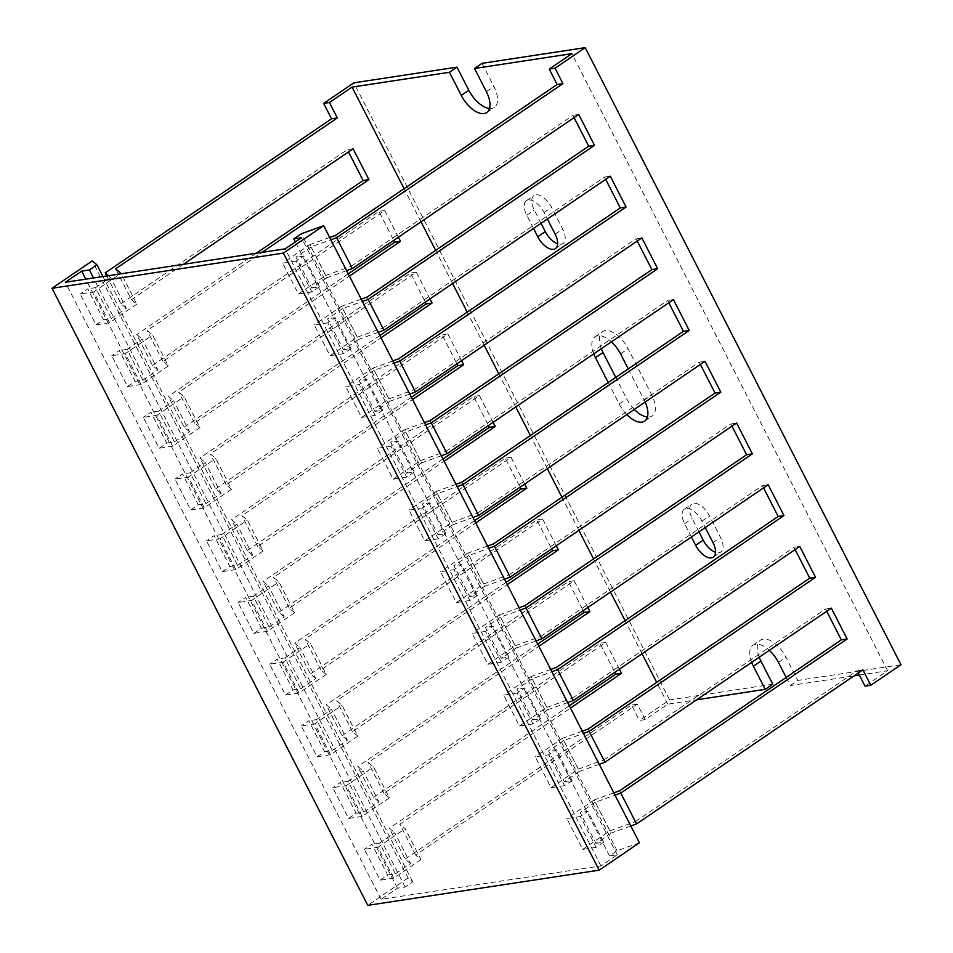 <?xml version="1.0" encoding="UTF-8"?>
<svg xmlns="http://www.w3.org/2000/svg" width="953" height="953" viewBox="0 0 953 953"><rect width="100%" height="100%" fill="white"/><g stroke="black" fill="none" stroke-linecap="round" stroke-linejoin="round"><path stroke-width="0.71" stroke-dasharray="4.76 3.57" d="M639.403 842.774L617.103 850.815L609.563 855.961L617.27 854.781L600.926 865.908L381.117 899.334L397.472 888.208L405.18 887.029L412.72 881.894L408.027 877.963L92.262 260.884M408.027 877.963L367.787 905.35M412.72 881.894L102.948 276.549M405.18 887.029L93.513 277.978M397.472 888.208L85.794 279.158M381.117 899.334L65.352 282.267M600.926 865.908L285.15 248.84M617.27 854.781L301.505 237.714M609.563 855.961L295.335 241.907M617.103 850.815L301.339 233.747M786.142 677.44L790.287 685.541L854.091 675.844M859.332 675.046L887.648 670.733L865.014 686.148M790.287 685.541L797.828 680.406L900.978 664.717M772.764 684.218L669.602 699.907L639.427 720.444L645.205 719.575L667.85 704.16L696.703 699.776M378.198 332.335L358.435 339.459L342.651 308.605L362.414 301.482M409.778 394.042L390.015 401.165L374.231 370.312L393.994 363.188M441.358 455.748L421.595 462.872L405.811 432.019L425.562 424.895M472.926 517.455L453.175 524.579L437.379 493.725L457.142 486.602M504.506 579.162L484.743 586.286L468.959 555.432L488.722 548.309M536.086 640.869L516.323 647.992L500.539 617.139L520.302 610.015M567.666 702.575L547.904 709.699L532.119 678.846L551.87 671.722M599.246 764.282L579.484 771.406L563.688 740.552L583.45 733.429M630.815 825.989L611.052 833.113L595.268 802.259L615.03 795.136M358.435 339.459L343.354 349.727L327.558 318.874L342.651 308.605M390.015 401.165L374.922 411.434L359.138 380.581L374.231 370.312M421.595 462.872L406.502 473.153L390.718 442.299L405.811 432.019M453.175 524.579L438.082 534.859L422.286 504.006L437.379 493.725M484.743 586.286L469.662 596.566L453.866 565.713L468.959 555.432M516.323 647.992L501.23 658.273L485.446 627.419L500.539 617.139M547.904 709.699L532.81 719.98L517.026 689.126L532.119 678.846M579.484 771.406L564.39 781.686L548.606 750.833L563.688 740.552M611.052 833.113L595.97 843.393L580.174 812.54L595.268 802.259M343.354 349.727L351.061 348.56L335.277 317.706L327.558 318.874M374.922 411.434L382.641 410.266L366.845 379.413L359.138 380.581M406.502 473.153L414.221 471.973L398.425 441.12L390.718 442.299M438.082 534.859L445.79 533.68L430.006 502.827L422.286 504.006M469.662 596.566L477.37 595.387L461.586 564.533L453.866 565.713M501.23 658.273L508.95 657.093L493.154 626.24L485.446 627.419M532.81 719.98L540.53 718.8L524.734 687.947L517.026 689.126M564.39 781.686L572.098 780.507L556.314 749.654L548.606 750.833M595.97 843.393L603.678 842.214L587.894 811.36L580.174 812.54M351.061 348.56L343.521 353.694L327.725 322.841L335.277 317.706M382.641 410.266L375.089 415.401L359.305 384.547L366.845 379.413M414.221 471.973L406.669 477.108L390.885 446.254L398.425 441.12M445.79 533.68L438.249 538.814L422.465 507.961L430.006 502.827M477.37 595.387L469.829 600.521L454.033 569.668L461.586 564.533M508.95 657.093L501.397 662.228L485.613 631.374L493.154 626.24M540.53 718.8L532.977 723.935L517.193 693.081L524.734 687.947M572.098 780.507L564.557 785.641L548.773 754.788L556.314 749.654M603.678 842.214L596.137 847.36L580.341 816.495L587.894 811.36M343.521 353.694L330.024 355.743L314.228 324.89L327.725 322.841M375.089 415.401L361.592 417.45L345.808 386.596L359.305 384.547M406.669 477.108L393.172 479.168L377.388 448.315L390.885 446.254M438.249 538.814L424.752 540.875L408.968 510.022L422.465 507.961M469.829 600.521L456.332 602.582L440.536 571.729L454.033 569.668M501.397 662.228L487.9 664.289L472.116 633.435L485.613 631.374M532.977 723.935L519.48 725.995L503.696 695.142L517.193 693.081M564.557 785.641L551.06 787.702L535.276 756.849L548.773 754.788M596.137 847.36L582.64 849.409L566.844 818.556L580.341 816.495M330.024 355.743L357.315 337.171L341.531 306.306L314.228 324.89M361.592 417.45L388.895 398.878L373.111 368.025L345.808 386.596M393.172 479.168L420.476 460.585L404.68 429.732L377.388 448.315M424.752 540.875L452.056 522.292L436.26 491.438L408.968 510.022M456.332 602.582L483.624 583.998L467.84 553.145L440.536 571.729M487.9 664.289L515.204 645.705L499.42 614.852L472.116 633.435M519.48 725.995L546.784 707.412L530.988 676.559L503.696 695.142M551.06 787.702L578.364 769.119L562.568 738.265L535.276 756.849M582.64 849.409L609.932 830.825L594.148 799.972L566.844 818.556M361.247 299.194L341.531 306.306M357.315 337.171L382.808 327.975L367.012 297.122M392.827 360.913L373.111 368.025M388.895 398.878L414.376 389.682L398.592 358.828M424.395 422.62L404.68 429.732M420.476 460.585L445.956 451.388L430.172 420.535M455.975 484.327L436.26 491.438M452.056 522.292L477.536 513.095L461.752 482.242M487.555 546.033L467.84 553.145M483.624 583.998L509.116 574.802L493.32 543.949M519.135 607.74L499.42 614.852M515.204 645.705L540.696 636.509L524.9 605.655M550.703 669.447L530.988 676.559M546.784 707.412L572.265 698.215L556.481 667.362M582.283 731.154L562.568 738.265M578.364 769.119L603.845 759.922L588.061 729.069M613.863 792.86L594.148 799.972M609.932 830.825L635.425 821.629L619.629 790.776M398.378 237.226L384.702 210.482L162.999 361.39L168.359 365.892L152.575 335.039L147.203 330.536L262.087 252.342M162.999 361.39L147.203 330.536M429.958 298.932L416.27 272.189L194.579 423.096L199.939 427.599L184.155 396.746L178.783 392.243L349.417 276.096M194.579 423.096L178.783 392.243M461.538 360.639L447.85 333.895L226.147 484.803L231.519 489.306L215.723 458.453L210.363 453.95L380.997 337.803M226.147 484.803L210.363 453.95M493.118 422.346L479.43 395.602L257.727 546.522L263.088 551.025L247.303 520.159L241.943 515.668L412.578 399.51M257.727 546.522L241.943 515.668M524.686 484.053L511.011 457.309L289.307 608.228L294.668 612.731L278.884 581.878L273.523 577.375L444.158 461.216M289.307 608.228L273.523 577.375M556.266 545.759L542.579 519.016L320.887 669.935L326.248 674.438L310.464 643.585L305.091 639.082L475.738 522.923M320.887 669.935L305.091 639.082M587.846 607.466L574.159 580.722L352.455 731.642L357.828 736.145L342.032 705.291L336.671 700.789L507.306 584.63M352.455 731.642L336.671 700.789M619.426 669.173L605.739 642.441L384.035 793.349L389.408 797.852L373.612 766.998L368.251 762.495L538.886 646.337M384.035 793.349L368.251 762.495M645.205 719.575L637.319 704.148L415.615 855.055L420.976 859.558L405.192 828.705L399.831 824.202L570.466 708.043M415.615 855.055L399.831 824.202M168.359 365.892L141.056 384.476L125.272 353.623L152.575 335.039M199.939 427.599L172.636 446.183L156.852 415.329L184.155 396.746M231.519 489.306L204.216 507.889L188.432 477.036L215.723 458.453M263.088 551.025L235.796 569.596L220 538.743L247.303 520.159M294.668 612.731L267.376 631.303L251.58 600.45L278.884 581.878M326.248 674.438L298.944 693.022L283.16 662.168L310.464 643.585M357.828 736.145L330.524 754.728L314.74 723.875L342.032 705.291M389.408 797.852L362.104 816.435L346.308 785.582L373.612 766.998M420.976 859.558L393.684 878.142L377.888 847.288L405.192 828.705M141.056 384.476L127.559 386.537L111.775 355.683L125.272 353.623M172.636 446.183L159.139 448.244L143.355 417.39L156.852 415.329M204.216 507.889L190.719 509.95L174.935 479.097L188.432 477.036M235.796 569.596L222.299 571.657L206.503 540.804L220 538.743M267.376 631.303L253.879 633.364L238.083 602.51L251.58 600.45M298.944 693.022L285.447 695.071L269.663 664.217L283.16 662.168M330.524 754.728L317.027 756.777L301.243 725.924L314.74 723.875M362.104 816.435L348.607 818.484L332.811 787.631L346.308 785.582M393.684 878.142L380.187 880.191L364.391 849.337L377.888 847.288M127.559 386.537L135.112 381.391L119.328 350.537L111.775 355.683M159.139 448.244L166.692 443.097L150.896 412.244L143.355 417.39M190.719 509.95L198.26 504.816L182.476 473.963L174.935 479.097M222.299 571.657L229.84 566.523L214.056 535.669L206.503 540.804M253.879 633.364L261.42 628.23L245.636 597.376L238.083 602.51M285.447 695.071L293 689.936L277.204 659.083L269.663 664.217M317.027 756.777L324.568 751.643L308.784 720.79L301.243 725.924M348.607 818.484L356.148 813.35L340.364 782.496L332.811 787.631M380.187 880.191L387.728 875.057L371.944 844.203L364.391 849.337M135.112 381.391L142.819 380.223L127.035 349.37L119.328 350.537M166.692 443.097L174.399 441.93L158.615 411.077L150.896 412.244M198.26 504.816L205.979 503.637L190.183 472.783L182.476 473.963M229.84 566.523L237.559 565.343L221.763 534.49L214.056 535.669M261.42 628.23L269.127 627.05L253.343 596.197L245.636 597.376M293 689.936L300.707 688.757L284.923 657.904L277.204 659.083M324.568 751.643L332.287 750.464L316.503 719.61L308.784 720.79M356.148 813.35L363.867 812.17L348.071 781.317L340.364 782.496M387.728 875.057L395.435 873.877L379.651 843.024L371.944 844.203M142.819 380.223L157.912 369.955L142.128 339.101L127.035 349.37M174.399 441.93L189.492 431.661L173.708 400.808L158.615 411.077M205.979 503.637L221.072 493.368L205.276 462.515L190.183 472.783M237.559 565.343L252.64 555.075L236.856 524.221L221.763 534.49M269.127 627.05L284.22 616.782L268.436 585.928L253.343 596.197M300.707 688.757L315.8 678.488L300.016 647.635L284.923 657.904M332.287 750.464L347.38 740.195L331.584 709.342L316.503 719.61M363.867 812.17L378.949 801.902L363.164 771.048L348.071 781.317M395.435 873.877L410.529 863.609L394.745 832.755L379.651 843.024M157.912 369.955L152.551 365.452L136.755 334.598L142.128 339.101M189.492 431.661L184.132 427.158L168.336 396.305L173.708 400.808M221.072 493.368L215.7 488.865L199.916 458.012L205.276 462.515M252.64 555.075L247.28 550.572L231.496 519.719L236.856 524.221M284.22 616.782L278.86 612.279L263.064 581.425L268.436 585.928M315.8 678.488L310.44 673.985L294.644 643.132L300.016 647.635M347.38 740.195L342.008 735.692L326.224 704.839L331.584 709.342M378.949 801.902L373.588 797.399L357.804 766.546L363.164 771.048M410.529 863.609L405.168 859.106L389.384 828.252L394.745 832.755M346.618 270.628L326.867 277.752L311.071 246.898L330.834 239.775M326.867 277.752L311.774 288.02L295.978 257.167L311.071 246.898M311.774 288.02L319.481 286.853L303.697 256L295.978 257.167M319.481 286.853L311.941 291.987L296.145 261.134L303.697 256M311.941 291.987L298.444 294.036L282.648 263.183L296.145 261.134M298.444 294.036L325.747 275.453L309.951 244.599L282.648 263.183M329.667 237.488L309.951 244.599M325.747 275.453L351.228 266.268L335.444 235.415M887.648 670.733L571.883 53.666M635.425 821.629L857.128 670.721L858.284 672.985M603.845 759.922L825.548 609.015L826.704 611.278M572.265 698.215L793.968 547.308L795.124 549.571M540.696 636.509L762.388 485.601L763.556 487.865M509.116 574.802L730.82 423.894L731.975 426.158M477.536 513.095L699.24 362.188L700.395 364.451M445.956 451.388L667.66 300.481L668.815 302.744M414.376 389.682L636.08 238.774L637.247 241.038M382.808 327.975L604.5 177.067L605.667 179.331M351.228 266.268L572.932 115.349L574.087 117.624M667.85 704.16L656.688 682.348M642.06 653.77L625.108 620.641M610.48 592.063L593.528 558.934M578.9 530.356L561.96 497.228M547.332 468.65L530.38 435.521M515.752 406.943L498.8 373.814M484.172 345.236L467.22 312.107M452.592 283.529L435.652 250.401M421.023 221.811L404.072 188.694M751.655 662.371A23.015 11.77 55.8 0 1 752.953 645.288A23.015 11.77 55.8 0 1 769.333 650.339M533.513 228.446L526.723 215.164A15.939 8.148 55.8 0 1 526.425 200.678A15.939 8.148 55.8 0 1 544.068 212.531L547.379 218.999M628.253 368.906L644.24 400.153A23.015 11.77 55.8 0 1 645.157 402.059M626.776 414.567A23.015 11.77 55.8 0 1 619.176 403.965L608.217 382.546M593.767 353.837A23.015 11.77 55.8 0 1 595.077 336.743A23.015 11.77 55.8 0 1 611.445 341.805M691.401 536.98L684.599 523.697A15.939 8.148 55.8 0 1 684.314 509.212A15.939 8.148 55.8 0 1 701.956 521.065L705.268 527.533M183.393 264.315L131.419 299.683L115.635 268.829M131.419 299.683L136.779 304.186L121.222 273.761M136.779 304.186L109.488 322.769L93.692 291.916L120.114 273.928M109.488 322.769L95.991 324.83L80.195 293.977L93.692 291.916M95.991 324.83L103.532 319.684L87.747 288.83L80.195 293.977M103.532 319.684L111.251 318.516L95.455 287.663L87.747 288.83M111.251 318.516L126.332 308.248L110.548 277.394L95.455 287.663M108.535 275.691L110.548 277.394M126.332 308.248L120.971 303.745L106.76 275.965M669.602 699.907L353.837 82.828M405.168 859.106L631.529 705.017L639.427 720.444M569.298 705.78L389.384 828.252M373.588 797.399L599.949 643.311L614.804 672.318M537.73 644.073L357.804 766.546M342.008 735.692L568.381 581.604L583.224 610.611M506.15 582.366L326.224 704.839M310.44 673.985L536.801 519.897L551.644 548.904M474.57 520.66L294.644 643.132M278.86 612.279L505.221 458.19L520.064 487.197M442.99 458.953L263.064 581.425M247.28 550.572L473.641 396.484L488.484 425.491M411.422 397.246L231.496 519.719M215.7 488.865L442.073 334.777L456.916 363.784M379.842 335.539L199.916 458.012M184.132 427.158L410.493 273.07L425.336 302.077M348.262 273.833L168.336 396.305M152.551 365.452L378.913 211.363L393.756 240.37M256.297 253.224L136.755 334.598M120.971 303.745L347.333 149.657L348.5 151.92M482.051 63.339L493.892 86.473A23.015 11.77 55.8 0 1 494.321 107.403A23.015 11.77 55.8 0 1 489.532 108.487M759.196 657.236A23.015 11.77 55.8 0 1 760.506 640.154A23.015 11.77 55.8 0 1 785.987 657.272L797.828 680.406M541.054 223.312L534.264 210.029A15.939 8.148 55.8 0 1 533.978 195.544A15.939 8.148 55.8 0 1 551.62 207.397L562.663 228.994A15.939 8.148 55.8 0 1 562.961 243.48A15.939 8.148 55.8 0 1 557.648 243.789M601.307 348.691A23.015 11.77 55.8 0 1 602.618 331.608A23.015 11.77 55.8 0 1 628.098 348.727L651.781 395.007A23.015 11.77 55.8 0 1 652.197 415.937A23.015 11.77 55.8 0 1 647.421 417.021M634.317 409.433A23.015 11.77 55.8 0 1 626.717 398.819L615.757 377.412M698.942 531.845L692.152 518.563A15.939 8.148 55.8 0 1 691.866 504.077A15.939 8.148 55.8 0 1 709.509 515.93L720.551 537.528A15.939 8.148 55.8 0 1 720.849 552.013A15.939 8.148 55.8 0 1 715.536 552.323M637.319 704.148L631.529 705.017M862.906 669.84L857.128 670.721M605.739 642.441L599.949 643.311M574.159 580.722L568.381 581.604M542.579 519.016L536.801 519.897M511.011 457.309L505.221 458.19M479.43 395.602L473.641 396.484M447.85 333.895L442.073 334.777M416.27 272.189L410.493 273.07M384.702 210.482L378.913 211.363M353.122 148.775L347.333 149.657M831.326 608.133L825.548 609.015M799.758 546.426L793.968 547.308M768.178 484.72L762.388 485.601M736.598 423.013L730.82 423.894M705.017 361.306L699.24 362.188M673.449 299.599L667.66 300.481M641.869 237.893L636.08 238.774M610.289 176.186L604.5 177.067M578.709 114.479L572.932 115.349M778.446 662.406L785.987 657.272M701.956 521.065L709.509 515.93M713.011 542.662L720.551 537.528M684.599 523.697L692.152 518.563M620.558 353.873L628.098 348.727M644.24 400.153L651.781 395.007M619.176 403.965L626.717 398.819M544.068 212.531L551.62 207.397M555.122 234.128L562.663 228.994M526.723 215.164L534.264 210.029M486.352 91.607L493.892 86.473M752.953 645.288L760.506 640.154M713.297 557.148L720.849 552.013M684.314 509.212L691.866 504.077M644.657 421.083L652.197 415.937M595.077 336.743L602.618 331.608M555.408 248.614L562.961 243.48M526.425 200.678L533.978 195.544M486.769 112.537L494.321 107.403"/><path stroke-width="1.43" d="M52.022 288.282L283.398 253.093L323.639 225.706L301.339 233.747L293.786 238.881L301.505 237.714L285.15 248.84L65.352 282.267L81.696 271.128L89.403 269.961L96.956 264.827L92.262 260.884L52.022 288.282L367.787 905.35L599.163 870.172L283.398 253.093M102.948 276.549L96.956 264.827M93.513 277.978L89.403 269.961M85.794 279.158L81.696 271.128M295.335 241.907L293.786 238.881M599.163 870.172L639.403 842.774L323.639 225.706M854.091 675.844L859.332 675.046M858.284 672.985L865.014 686.148L870.804 685.267L900.978 664.717L585.213 47.65L482.051 63.339L474.511 68.473L571.883 53.666L549.25 69.069L557.136 84.495L335.444 235.415L329.667 237.488M362.414 301.482L368.132 299.409L594.505 145.332L578.709 114.479L352.348 268.555L336.564 237.702L562.925 83.626L555.027 68.199L549.25 69.069M555.027 68.199L585.213 47.65M753.37 666.218L760.923 661.084L772.764 684.218L765.211 689.353L753.37 666.218A23.015 11.77 55.8 0 1 751.655 662.371M696.703 699.776L765.211 689.353M489.532 108.487A23.015 11.77 55.8 0 1 468.828 90.285L456.987 67.151L449.447 72.285L352.074 87.092L329.44 102.495L323.651 103.377L331.549 118.803L105.187 272.892L108.535 275.691M456.987 67.151L353.837 82.828L323.651 103.377M393.994 363.188L399.712 361.116L626.073 207.039L610.289 176.186L383.928 330.262L378.198 332.335M383.928 330.262L368.132 299.409M425.562 424.895L431.292 422.822L657.653 268.746L641.869 237.893L415.508 391.969L409.778 394.042M415.508 391.969L399.712 361.116M457.142 486.602L462.872 484.529L689.233 330.453L673.449 299.599L447.076 453.676L441.358 455.748M447.076 453.676L431.292 422.822M488.722 548.309L494.44 546.248L720.813 392.159L705.017 361.306L478.656 515.394L472.926 517.455M478.656 515.394L462.872 484.529M520.302 610.015L526.02 607.954L752.382 453.866L736.598 423.013L510.236 577.101L504.506 579.162M510.236 577.101L494.44 546.248M551.87 671.722L557.6 669.661L783.962 515.573L768.178 484.72L541.816 638.808L536.086 640.869M541.816 638.808L526.02 607.954M583.45 733.429L589.18 731.368L815.542 577.28L799.758 546.426L573.384 700.515L567.666 702.575M573.384 700.515L557.6 669.661M615.03 795.136L620.76 793.075L847.122 638.986L831.326 608.133L604.964 762.221L599.246 764.282M604.964 762.221L589.18 731.368M870.804 685.267L862.906 669.84L636.544 823.928L630.815 825.989M636.544 823.928L620.76 793.075M574.087 117.624L588.716 146.214L367.012 297.122L361.247 299.194M605.667 179.331L620.296 207.921L398.592 358.828L392.827 360.913M637.247 241.038L651.876 269.628L430.172 420.535L424.395 422.62M668.815 302.744L683.444 331.334L461.752 482.242L455.975 484.327M700.395 364.451L715.024 393.041L493.32 543.949L487.555 546.033M731.975 426.158L746.604 454.748L524.9 605.655L519.135 607.74M763.556 487.865L778.184 516.455L556.481 667.362L550.703 669.447M795.124 549.571L809.752 578.161L588.061 729.069L582.283 731.154M826.704 611.278L841.332 639.868L619.629 790.776L613.863 792.86M330.834 239.775L336.564 237.702M352.348 268.555L346.618 270.628M474.511 68.473L486.352 91.607A23.015 11.77 55.8 0 1 486.769 112.537A23.015 11.77 55.8 0 1 461.288 95.419L449.447 72.285M656.688 682.348L642.06 653.77M625.108 620.641L610.48 592.063M593.528 558.934L578.9 530.356M561.96 497.228L547.332 468.65M530.38 435.521L515.752 406.943M498.8 373.814L484.172 345.236M467.22 312.107L452.592 283.529M435.652 250.401L421.023 221.811M404.072 188.694L352.074 87.092M769.333 650.339A23.015 11.77 55.8 0 1 778.446 662.406L786.142 677.44M547.379 218.999L555.122 234.128A15.939 8.148 55.8 0 1 555.408 248.614A15.939 8.148 55.8 0 1 537.766 236.761L533.513 228.446M611.445 341.805A23.015 11.77 55.8 0 1 620.558 353.873L628.253 368.906M645.157 402.059A23.015 11.77 55.8 0 1 644.657 421.083A23.015 11.77 55.8 0 1 626.776 414.567M608.217 382.546L595.494 357.673A23.015 11.77 55.8 0 1 593.767 353.837M705.268 527.533L713.011 542.662A15.939 8.148 55.8 0 1 713.297 557.148A15.939 8.148 55.8 0 1 695.654 545.295L691.401 536.98M121.222 273.761L115.635 268.829L337.326 117.922L329.44 102.495M262.087 252.342L368.906 179.629L353.122 148.775L183.393 264.315M349.417 276.096L400.486 241.335L398.378 237.226M380.997 337.803L432.066 303.042L429.958 298.932M412.578 399.51L463.646 364.749L461.538 360.639M444.158 461.216L495.215 426.456L493.118 422.346M475.738 522.923L526.795 488.162L524.686 484.053M507.306 584.63L558.375 549.869L556.266 545.759M538.886 646.337L589.955 611.576L587.846 607.466M570.466 708.043L621.523 673.294L619.426 669.173M120.114 273.928L120.995 273.332M106.76 275.965L105.187 272.892M614.804 672.318L615.745 674.164L569.298 705.78M583.224 610.611L584.165 612.457L537.73 644.073M551.644 548.904L552.585 550.751L506.15 582.366M520.064 487.197L521.005 489.044L474.57 520.66M488.484 425.491L489.437 427.337L442.99 458.953M456.916 363.784L457.857 365.63L411.422 397.246M425.336 302.077L426.277 303.924L379.842 335.539M393.756 240.37L394.697 242.217L348.262 273.833M348.5 151.92L363.129 180.51L256.297 253.224M760.923 661.084A23.015 11.77 55.8 0 1 759.196 657.236M557.648 243.789A15.939 8.148 55.8 0 1 545.319 231.627L541.054 223.312M615.757 377.412L603.035 352.539A23.015 11.77 55.8 0 1 601.307 348.691M647.421 417.021A23.015 11.77 55.8 0 1 634.317 409.433M715.536 552.323A15.939 8.148 55.8 0 1 703.207 540.16L698.942 531.845M337.326 117.922L331.549 118.803M562.925 83.626L557.136 84.495M621.523 673.294L615.745 674.164M589.955 611.576L584.165 612.457M558.375 549.869L552.585 550.751M526.795 488.162L521.005 489.044M495.215 426.456L489.437 427.337M463.646 364.749L457.857 365.63M432.066 303.042L426.277 303.924M400.486 241.335L394.697 242.217M368.906 179.629L363.129 180.51M847.122 638.986L841.332 639.868M815.542 577.28L809.752 578.161M783.962 515.573L778.184 516.455M752.382 453.866L746.604 454.748M720.813 392.159L715.024 393.041M689.233 330.453L683.444 331.334M657.653 268.746L651.876 269.628M626.073 207.039L620.296 207.921M594.505 145.332L588.716 146.214M695.654 545.295L703.207 540.16M595.494 357.673L603.035 352.539M537.766 236.761L545.319 231.627M461.288 95.419L468.828 90.285"/></g></svg>
